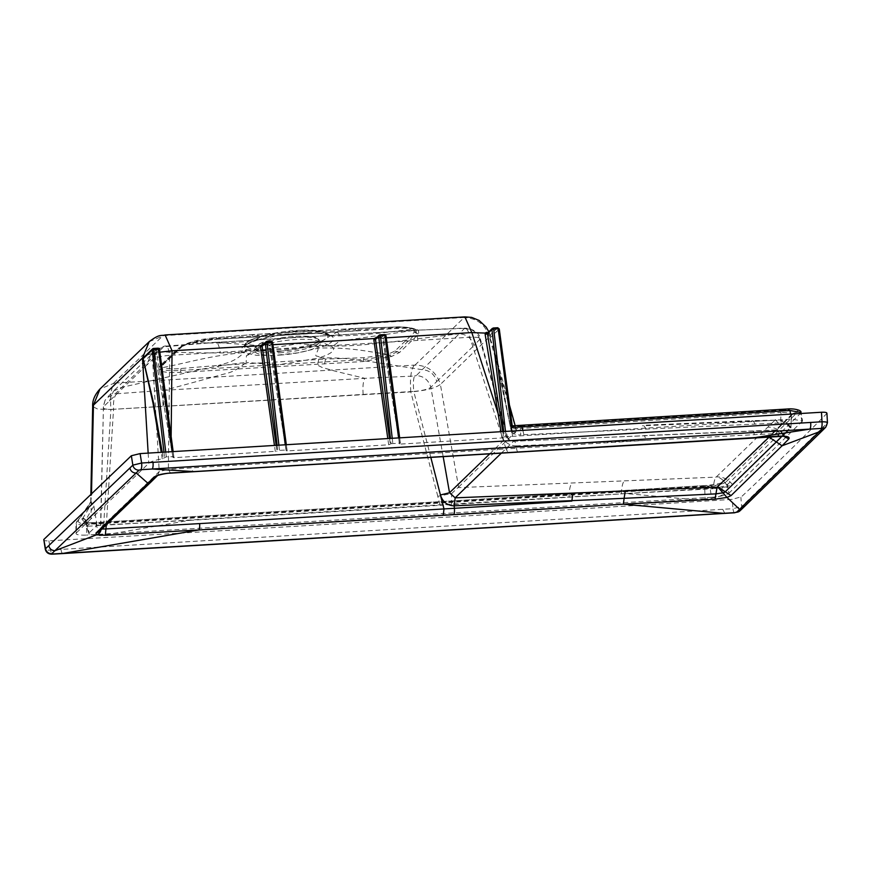 <?xml version="1.0" encoding="UTF-8"?>
<svg xmlns="http://www.w3.org/2000/svg" width="871" height="871" viewBox="0 0 871 871"><rect width="100%" height="100%" fill="white"/><g stroke="black" fill="none" stroke-linecap="round" stroke-linejoin="round"><path stroke-width="0.65" stroke-dasharray="4.36 3.27" d="M150.596 355.412L156.976 349.674C162.126 346.712 165.261 345.526 166.361 346.092L165.893 346.353C167.276 345.362 168.528 348.367 169.66 355.368C161.168 356.054 155.474 357.448 152.567 359.527L146.578 365.287L150.596 355.412L158.108 351.884L164.162 346.767L156.976 349.674L152.567 359.527L159.262 471.559L100.742 527.772L103.442 406.768L105.053 400.344L106.893 397.807L115.56 393.507L158.108 351.884L202.616 352.897C220.82 352.711 228.942 353.855 258.48 350.469C255.53 349.75 264.653 345.079 260.603 345.711L215.475 342.401L164.162 346.767M146.578 365.287L103.442 406.768C102.114 408.749 105.478 409.588 113.535 409.283C113.143 401.596 114.155 396.425 116.583 393.768L115.56 393.507M103.442 406.768L100.492 528.403L99.109 531.735L100.742 527.772L101.036 529.078L100.742 527.772M116.583 393.768L164.793 390.241L223.662 374.16C232.002 372.298 237.021 369.99 246.155 362.423C223.401 364.993 204.162 368.291 188.43 372.331L121.036 387.53L113.491 391.079L106.893 397.807M106.316 524.963L113.535 409.283L413.747 391.417C413.094 383.817 413.355 378.689 414.552 376.022L364.851 378.319L335.607 371.286L322.139 367.453L316.968 364.873C318.263 362.445 318.808 360.169 318.59 358.046L277.533 364.96L246.155 362.423L246.428 355.662L258.48 350.469L298.143 343.62L331.209 346.125C335.727 345.765 338.329 340.387 341.399 340.866L413.126 330.49L215.475 342.401C217.434 341.878 219.035 345.177 220.276 352.309L169.66 355.368L168.375 469.338L159.262 471.559L157.466 475.686M279.711 355.085A33 7.033 173.1 0 0 320.506 343.196A33 7.033 173.1 0 0 317.784 340.986A33 7.033 173.1 0 0 286.918 340.311A33 7.033 173.1 0 0 257.108 348.324A33 7.033 173.1 0 0 254.985 351.122A33 7.033 173.1 0 0 279.711 355.085M490.329 336.642L490.787 334.41L497.657 327.768L499.225 329.075L489.861 338.057L490.329 336.642L489.872 338.144L493.617 347.986L511.027 429.86C504.614 398.265 498.974 360.812 489.948 338.035L489.959 338.188M487.88 332.711L489.339 333.56L490.025 336.228M489.339 333.56L489.829 334.42L487.477 333.168M486.649 332.319L487.945 333.092L493.334 328.029M399.626 437.993L400.312 443.132L399.593 443.829L400.584 444.079L501.946 437.95L504.32 436.85L503.721 431.678M502.785 431.733L503.601 437.547M501.946 437.95L501.075 431.842M520.542 426.093L783.334 409.991L787.068 409.076L512.181 425.865L511.233 426.659L510.95 429.011L520.237 428.456L520.542 426.093L511.233 426.659M82.582 518.702L91.988 503.079L93.861 505.975L85.053 521.098C85.336 522.067 88.374 522.589 94.177 522.644L89.876 523.667L86.621 526.302L75.94 523.874L76.866 521.381L78.521 520.237L82.582 518.713L85.369 519.53L89.212 532.823L88.788 533.934L99.425 535.687L96.039 523.972L93.698 522.72C85.924 522.959 82.222 521.62 82.582 518.713M78.532 520.237C77.661 523.144 81.439 524.288 89.876 523.667L708.308 486.105C716.953 485.474 722.734 484.2 725.63 482.294L723.278 481.772C720.393 483.666 714.645 484.918 706.011 485.528L708.308 486.105L710.072 488.435C718.695 487.727 724.476 486.454 727.448 484.603L728.929 493.226C726.098 495.218 720.328 496.579 711.596 497.297L710.072 488.435L86.621 526.302L86.577 535.077C78.27 535.371 74.873 534.5 76.376 532.475L76.419 522.698L91.324 501.696L90.932 518.898L148.756 463.296C150.814 461.521 155.299 460.04 162.235 458.854L166.296 456.85L173.786 456.72L173.111 451.624M85.064 521.13L88.777 533.934M85.064 520.237C84.988 522.938 88.646 524.179 96.039 523.972L704.715 486.998L705.064 498.92C713.697 498.234 719.435 496.873 722.277 494.859L721.928 483.274C719.021 485.267 713.284 486.508 704.715 486.998L706.011 485.528L93.687 522.72M91.988 503.079L90.845 502.24L78.521 520.248L76.866 521.381L75.94 523.874L75.897 533.324L90.932 518.898M90.845 502.24L91.477 494.761M504.32 436.85L791.597 419.147L802.539 420.911L800.885 412.429L800.449 413.475L797.607 412.168L793.71 413.148L792.087 414.063L791.336 415.641L790.966 427.944L791.336 415.641C792.621 413.518 789.17 412.462 780.982 412.473L783.334 409.991C791.608 409.827 795.071 410.872 793.71 413.148L722.353 482.001C721.743 483.296 716.18 484.472 705.673 485.495L706.011 485.528M711.596 497.297L86.577 535.077M802.539 420.911L728.929 493.226M511.027 429.86L510.95 429.011M380.083 334.889L376.566 338.1L381.139 337.796L384.405 334.627A1.448 1.361 -134.1 0 1 385.962 335.934L382.739 339.157L383.784 339.396L400.584 444.079L399.593 443.829L382.772 339.026L381.139 337.796L375.586 338.754M277.12 445.375L277.718 450.503L286.962 449.948L286.276 444.831M285.285 444.885L285.928 449.697L286.962 449.948L286.232 450.655L269.422 345.863L267.789 344.633L271.066 341.465A1.448 1.361 45.9 0 1 272.623 342.76L269.389 345.994L270.435 346.223L287.223 450.906L388.684 444.798L391.057 443.687L390.469 438.549M276.172 445.44L276.989 451.211L277.718 450.503M266.733 341.715L263.205 344.938L267.789 344.633L262.225 345.602M172.12 451.679L172.752 456.469L173.786 456.72L173.035 457.449L154.962 353.887L152.632 353.321A1.383 0.675 76 0 0 152.817 353.321A1.383 0.675 76 0 0 153.209 352.428L156.051 352.907L156.824 354.225L174.026 457.7L276.989 451.211M153.568 348.498L146.829 355.128A1.383 1.013 69.5 0 0 147.406 354.17L153.209 352.428M162.235 452.267L163.258 458.516M163.955 452.169L164.543 457.275M171.141 436.534L171.108 439.572L170.106 439.213L171.108 439.583M159.861 352.178L154.635 353.572M786.088 432.854L790.966 427.944L788.919 425.375L790.356 426.267L790.106 427.835L784.586 433.42L786.088 432.854L722.277 494.859M705.064 498.92L101.221 535.578L189.443 520.357L97.019 525.333L89.212 532.823M99.425 535.687L101.221 535.578M93.861 505.975L97.019 525.333M511.473 432.321L516.743 435.032L520.793 434.836L520.237 428.456L780.982 412.473L780.666 422.936L520.793 434.836M780.666 422.936L788.908 425.375M784.586 433.42L732.326 484.439L726.414 486.889L728.57 488.903M693.871 499.606L626.195 493.585L713.349 488.707C713.687 482.654 714.601 478.8 716.114 477.134L774.842 420.334L642.395 425.788M726.414 486.878L713.349 488.707M189.443 520.357L440.105 505.322L437.797 496.296L451.711 493.509L457.885 487.64L716.114 477.134M626.195 493.585L440.105 505.322M103.66 525.202L110.922 409.446L97.737 409.12L92.674 406.528M148.157 453.116L148.756 463.296M437.797 496.296L410.807 391.906L110.922 409.446C109.996 396.109 111.129 387.334 114.319 383.131L100.023 388.956M511.702 431.602L515.273 432.092L516.743 435.032M451.385 504.603L451.711 493.509M376.174 337.262L386.278 337.828M464.874 316.881L464.014 317.675C476.927 318.035 485.387 324.491 489.382 337.023L490.025 336.152M149.213 341.661L163.726 335.629L463.503 317.556M163.726 335.629L165.098 334.954M262.813 344.099L272.939 344.709M414.182 365.287C410.96 369.554 409.838 378.439 410.807 391.906C425.527 390.644 435.38 388.15 440.388 384.427C436.393 371.895 427.944 365.439 415.021 365.08L114.319 383.131M146.84 354.41L147.406 354.17M646.413 429.044L643.419 425.266L752.109 420.617A17.583 4.431 -92.5 0 0 751.085 421.161M457.885 487.64L458.603 487.074L440.388 384.427L489.382 337.023L516.34 431.08L515.273 432.092M569.079 497.221C569.209 489.84 570.167 485.114 571.953 483.024M328.16 334.061L329.282 335.498L331.111 335.771L318.601 333.245L299.014 333.245L276.771 335.738L255.791 340.528C245.219 342.793 236.117 351.372 243.357 352.581L256.466 355.324L276.009 355.292L298.056 352.799L318.862 348.03C332.069 343.49 336.304 339.483 331.59 336.01L329.597 335.651L328.16 334.061L330.153 335.923L315.346 345.537L276.466 352.015L246.166 349.467L243.891 346.364L258.709 337.948C279.58 331.274 318.601 328.803 327.725 333.833M258.709 337.948L256.858 340.202C255.922 339.472 257.01 338.22 260.113 336.424L258.829 335.444L251.763 334.671L354.682 328.465C346.103 329.978 340.278 329.118 331.111 335.771L331.59 336.01C366.092 335.76 386.463 331.971 413.638 329.238L414.193 332.417L394.966 351.024L387.987 354.247L364.002 357.698L325.569 359.081L317.425 356.217C312.994 356.326 319.265 350.523 317.795 348.356L315.346 345.537M356.391 330.73L214.538 339.342L186.329 344.328L178.087 348.389L158.914 366.833L159.045 370.251C162.354 372.189 169.377 372.908 180.09 372.396L362.967 361.552L391.536 356.5L399.571 352.494L418.809 333.887L418.418 330.316C414.923 328.498 407.998 327.834 397.612 328.323L356.609 330.632L355.586 329.576L396.686 327.703C406.191 327.344 412.604 328.029 415.935 329.782L416.131 329.913C413.235 328.509 406.986 328.008 397.383 328.432A3.615 1.056 -93.1 0 0 397.612 328.323M354.682 328.465L395.913 327.028C404.612 326.821 410.513 327.55 413.638 329.238L415.935 329.782L416.403 333.158L397.176 351.764L389.664 355.368L363.447 359.614L180.7 370.425C170.89 371.035 164.434 370.513 161.32 368.858L161.124 365.798L180.297 347.366L187.962 343.522L213.765 338.688L355.586 329.576L354.835 328.421L396.098 326.963A3.615 0.936 88.5 0 1 396.686 327.703A3.615 1.056 -93.1 0 0 397.383 328.432L214.353 339.45A3.615 0.871 -93.8 0 0 214.538 339.342M316.336 345.232L318.862 348.03C353.964 347.387 366.179 351.699 387.987 354.247L391.536 356.5M324.491 363.969L325.569 359.081L218.523 365.406L181.168 368.498C172.24 369.206 166.328 368.869 163.4 367.486C189.889 362.151 209.269 355.967 243.357 352.581L246.166 349.467M246.624 349.685L243.858 352.82C234.168 361.966 227.908 362.608 218.523 365.406L217.456 370.317M257.718 338.264L255.791 340.528C221.68 344.361 210.357 342.575 189.41 342.739L212.905 338.013L251.915 334.627M159.045 370.251L163.4 367.486L163.138 364.786L182.311 346.353L189.41 342.739M182.311 346.353A3.615 3.397 46.5 0 0 180.297 347.366A3.615 3.397 -133.6 0 1 180.155 347.507L161.124 365.798A3.615 3.408 -134.2 0 1 158.914 366.833M458.603 487.074L515.926 431.602M162.235 458.854L161.233 452.332M173.035 457.449L174.026 457.7L173.035 457.449M173.002 457.536L154.929 354.051L152.806 353.321L146.829 355.128A1.383 1.013 69.5 0 1 146.513 355.172L152.632 353.321L157.891 348.237A1.448 1.361 45.9 0 1 159.447 349.543L154.962 353.887A1.383 0.555 169 0 0 154.94 354.072A1.383 0.555 169 0 0 156.824 354.225M275.323 451.624L274.463 445.538M286.232 450.655L287.223 450.906L286.232 450.655M269.836 344.894L269.106 345.188L269.836 344.894L270.435 346.223M389.533 438.603L390.35 444.384M388.684 444.798L387.824 438.701M383.153 338.013L382.434 338.34L383.153 338.013L383.784 339.396M391.057 443.687L400.312 443.132L399.277 442.871L398.624 438.048M506.062 436.425L505.507 431.57M512.529 436.033L511.887 431.189M791.597 419.147L790.618 414.139M826.927 413.192L826.601 413.736C797.531 443.23 769.137 470.917 741.417 496.808L731.825 499.388C503.634 513.846 276.107 527.652 49.255 540.815L48.874 540.837C44.759 540.978 43.071 540.543 43.79 539.519M48.874 540.837L50.627 550.047C46.544 550.341 44.846 549.906 45.542 548.719M100.938 530.025A5.792 5.302 -69.2 0 0 101.036 529.078L101.755 529.252M363.142 394.421C362.576 386.659 363.142 381.291 364.851 378.319L164.793 390.241C163.106 393.191 162.539 398.548 163.095 406.332M430.829 457.417L413.747 391.417C422.228 390.731 427.922 389.348 430.829 387.257C428.51 379.941 423.665 376.054 416.284 375.597L422.185 369.685L369.74 361.509C354.388 359.821 345.21 357.219 318.59 358.046C332.537 353.495 336.75 349.521 331.209 346.125C360.463 346.037 374.857 343.479 398.167 341.16L459.3 333.767L464.755 328.106L413.616 330.338L215.475 342.401M413.605 330.338L463.786 328.4C466.475 327.398 468.478 330.349 469.817 337.262L220.276 352.309M170.411 473.018L168.375 469.338L191.783 467.89A5.792 1.546 -93.4 0 0 193.482 471.723M827.45 422.729L826.699 413.638M825.719 427.226A5.792 5.422 -135 0 0 827.221 423.099L741.624 506.552L740.873 497.319M740.056 510.754A5.792 5.466 45.8 0 0 741.624 506.552L732.979 508.675L732.206 499.355M734.601 512.79A5.792 1.459 -93.2 0 1 732.979 508.675L50.627 550.047A5.792 1.59 86.7 0 0 52.402 554.163M416.284 375.597L414.552 376.022M443.176 456.665L430.829 387.257L436.785 381.498C434.531 374.192 429.664 370.251 422.185 369.685L459.3 333.767C466.78 334.333 471.647 338.275 473.911 345.569L480.324 338.786C479.834 334.584 476.285 331.187 469.665 328.596L464.755 328.106M464.82 328.65C472.507 328.803 477.537 332.515 479.91 339.766C481.228 337.796 477.863 336.957 469.817 337.262L506.073 448.903L191.783 467.89M479.91 339.766L507.412 436.469L480.324 338.786M489.752 453.845L507.183 436.959C507.935 435.881 506.116 435.435 501.75 435.609C504.451 442.272 509.241 445.691 516.122 445.865L516.492 448.282L506.073 448.903L508.054 452.604M507.183 436.959C508.207 439.964 510.341 441.401 513.607 441.281L643.44 435.816C644.442 435.162 645.237 436.687 645.814 440.399L777.444 433.475L779.207 436.131M501.358 453.138L513.607 441.281C514.641 440.65 515.48 442.174 516.122 445.865L645.814 440.399L516.492 448.282A5.792 1.524 -93.5 0 0 518.169 452.114M513.607 441.281L775.288 430.176L777.444 433.475C781.984 433.377 783.878 433.921 783.105 435.108L783.813 436.382M785.261 436.654L783.312 434.466L781.973 436.251M783.312 434.455C782.92 432.735 778.304 429.436 778.685 430.307L775.288 430.176L775.898 430.35L769.082 437.166M279.689 351.187A31.367 6.685 173.1 0 0 317.316 338.492A31.367 6.685 173.1 0 0 265.024 341.672A31.367 6.685 173.1 0 0 279.689 351.187M279.493 352.809A32.804 6.99 173.1 0 0 320.038 340.986A32.804 6.99 173.1 0 0 286.657 338.122A32.804 6.99 173.1 0 0 254.92 348.868A32.804 6.99 173.1 0 0 279.493 352.809M109.506 400.932L113.491 391.079M802.104 421.923L800.449 413.475L727.448 484.603L725.63 482.294L797.607 412.168C798.914 409.903 795.397 408.869 787.068 409.076M723.278 481.772L791.336 415.641M85.369 519.53L82.919 517.907M76.8 522.154L90.736 501.838M113.774 383L162.812 335.858M754.874 423.894A17.583 4.431 -92.5 0 0 752.109 420.617L774.232 420.17M777.999 422.783L775.266 419.626L780.155 420.007C784.433 421.989 781.712 418.461 790.356 426.267M790.106 427.835C786.154 422.773 781.058 420.279 774.842 420.334M783.323 434.683C779.371 429.599 774.275 427.095 768.048 427.138M732.326 484.439C728.396 479.366 723.311 476.862 717.083 476.916M727.503 486.584C724.661 481.032 721.101 477.841 716.855 477.025M621.426 493.89C621.654 487.107 622.613 482.774 624.278 480.89M276.793 349.99A41.46 8.83 173.1 0 0 326.527 333.212A41.46 8.83 173.1 0 0 257.402 337.404A41.46 8.83 173.1 0 0 276.793 349.99M257.381 340.136L256.346 340.463C246.656 344.328 242.476 346.364 243.815 346.593L243.88 346.364C246.852 341.497 245.056 341.127 265.383 335.041L301.333 330.153L321.932 331.307L329.282 335.498C333.038 332.853 283.565 330.719 257.381 340.136L256.858 340.202M256.346 340.463L255.791 340.528M415.021 365.08L464.014 317.675M187.962 343.522L187.036 344.252C189.464 343.011 205.741 339.744 214.353 339.45A3.615 0.871 -93.8 0 1 213.765 338.688A3.615 0.991 84.6 0 0 213.079 337.937L251.904 334.627L354.835 328.421M212.905 338.013A3.615 0.991 84.6 0 1 213.079 337.937C198.446 339.712 198.218 340.028 188.811 342.826C183.193 345.101 180.395 346.56 180.439 347.224L161.244 365.678M251.773 334.671L253.483 336.935M395.913 327.028A3.615 0.936 88.5 0 1 396.109 326.963C401.237 326.44 414.4 327.79 415.75 329.663L416.142 329.913M414.193 332.417A3.615 3.408 -133.8 0 1 416.403 333.158A3.615 3.408 45.7 0 0 418.809 333.887M394.966 351.024L399.571 352.494M364.002 357.698L362.967 361.552M181.168 368.498A3.615 1.002 -95.3 0 0 180.7 370.425A3.615 1.067 86.9 0 1 180.09 372.396M163.138 364.786A3.615 3.397 45.8 0 0 161.124 365.798M415.935 329.782L418.418 330.316M187.036 344.252L180.155 347.507A3.615 3.397 -133.6 0 1 178.087 348.389M286.189 450.743L269.389 345.983L267.321 343.827M399.56 443.916L382.739 339.146L380.66 336.99M166.296 456.85L165.751 452.06M279.46 450.078L278.905 445.266M392.255 438.44L392.81 443.263M522.905 430.514L524.026 435.337M152.773 477.896A5.792 5.455 -134.5 0 1 151.206 481.794M413.126 330.49C415.086 329.957 416.686 333.266 417.928 340.387M61.014 549.449A5.792 1.59 -93.3 0 0 62.788 553.564M822.627 430.339L824.108 426.235M743.017 507.935L744.672 503.656M724.716 513.226L722.712 509.285M436.785 381.498L473.911 345.569M752.141 431.178A7.24 1.829 87.5 0 1 752.577 430.949A7.24 1.829 87.5 0 1 754.319 434.64A5.792 1.513 -93.5 0 0 755.832 437.59M775.898 430.35L783.105 435.108M320.506 343.196L320.038 340.986L317.338 338.166C316.859 337.861 313.19 335.673 295.9 336.293C276.608 337.567 263.467 341.552 259.939 343.62C256.314 345.428 254.637 347.181 254.92 348.868L254.985 351.122M150.672 355.335L113.426 391.144M105.053 400.344L102.996 407.53M493.617 347.986L499.061 370.382L511.212 431.167M487.433 333.092L489.665 334.061M705.684 485.495L94.166 522.644M792.098 414.052L791.793 414.803M792.087 414.063L722.353 482.001M90.715 501.914L90.845 495.359M488.827 331.786L489.829 334.42M493.607 347.943L509.437 405.015M515.164 425.669L516.536 430.633M337.121 331.699L340.158 335.879M173.83 456.633L173.166 451.614M287.005 449.861L286.33 444.82M400.355 443.034L399.68 437.982M257.108 348.324L246.428 355.662M317.784 340.986L329.913 345.558M166.361 346.081L215.954 342.249M507.401 436.469C508.98 440.269 511.168 441.815 513.966 441.085M775.713 429.958L643.854 435.598"/><path stroke-width="1.31" d="M784.553 436.186L518.169 452.114A5.792 1.524 -93.5 0 0 518.474 451.973L779.207 436.131C786.872 435.946 790.084 436.872 788.865 438.919L782.082 445.778L819.099 431.874L822.627 430.339L825.719 427.226A5.792 5.422 -135 0 1 822.213 428.739L736.616 512.235A5.792 5.466 45.8 0 0 740.056 510.754L734.601 512.79A5.792 1.459 -93.2 0 0 734.917 512.638L52.761 553.978A5.792 1.59 86.7 0 1 52.402 554.163C48.547 554.272 46.185 552.65 45.314 549.285L43.79 539.519L131.358 455.74L132.849 465.158L141.614 463.013L140.111 453.595L821.484 412.244C825.643 412.103 827.385 412.571 826.699 413.649M131.358 455.74L140.111 453.595M501.075 431.842L485.147 334.42L485.256 332.983L486.649 332.319L487.945 333.092L487.499 333.822L502.785 431.733M486.649 332.319L487.88 332.711M500.444 415.173L498.8 415.707L471.842 332.591L487.477 333.168M485.147 334.42L487.499 333.822L491.941 329.51L493.683 329.086L493.247 327.997L497.744 327.725L499.225 329.075L498.179 328.813L511.397 427.574L789.91 410.513L800.885 412.429C802.147 410.23 793.35 408.292 787.645 408.978L512.115 425.854M511.887 431.189L511.397 427.574L512.246 425.952L499.268 328.977L497.744 327.725M512.181 425.865L499.225 329.075M522.905 430.514L521.424 425.298M376.642 338.068L375.499 339.461L389.533 438.603M398.624 438.048L384.928 335.673L386.005 335.836L399.626 437.993M286.276 444.831L272.667 342.673L271.589 342.499L285.285 444.885M263.282 344.905L262.138 346.299L276.172 445.44M274.463 445.538L260.494 346.832L262.138 346.299L265.339 343.207L277.12 445.375M173.111 451.624L159.491 349.445L158.413 349.282L172.12 451.679M144.63 356.544L143.127 358.732L153.546 403.023L162.235 452.267M161.233 452.332L153.046 403.295L143.105 358.896A1.383 1.219 -33.5 0 0 143.127 358.732L152.175 349.979L163.955 452.169M386.278 337.828L471.832 332.591L464.874 316.881L165.098 334.954L172.066 350.773L171.141 436.534M262.225 345.602L172.077 350.773L159.861 352.178M90.845 495.359L92.674 406.528L93.437 405.157L91.477 494.761M143.737 357.513L142.474 358.003L148.157 453.116M272.939 344.709L374.062 338.569L377.078 337.208M260.494 346.832L260.679 345.449L263.717 344.045M92.674 406.528C92.293 400.573 94.743 394.715 100.023 388.956L93.437 405.157L142.474 358.003L149.213 341.661M143.105 358.896L143.791 357.012L147.406 354.17M390.469 438.549L378.689 336.38L375.499 339.461L373.855 339.995L374.062 338.569L375.586 338.754M387.824 438.701L373.855 339.995M503.721 431.678L491.941 329.51L493.171 328.04L497.657 327.768M505.507 431.57L493.683 329.086L498.179 328.813M790.618 414.139L789.91 410.513L787.645 408.978M43.79 539.519L45.542 548.719L132.849 465.158A5.792 5.466 -134 0 0 139.12 470.133L140.852 469.709A5.792 1.557 -93.8 0 0 141.614 463.013L822.006 421.771L821.484 412.244M45.314 549.285L45.542 548.719A5.792 5.411 46.2 0 0 51.759 553.706L139.12 470.133M518.474 451.973L170.411 473.018C162.409 473.693 157.074 475 154.396 476.938L95.941 533.117L99.109 531.735M95.941 533.117L96.474 534.816L105.293 535.295L106.316 524.963M101.036 529.078L106.066 528.915M140.852 469.709L809.867 429.098A5.792 1.513 -93.5 0 0 810.64 422.391M170.411 473.018L170.095 473.16C166.328 473.105 156.236 475.544 157.357 475.74L151.206 481.794A5.792 5.455 -134.5 0 1 147.939 483.274L136.235 473.018A5.792 5.455 -134.9 0 1 129.91 468.054M154.396 476.938L157.422 475.708M755.832 437.59A5.792 1.513 -93.5 0 0 756.126 437.449L809.867 429.098L821.179 428.445A5.792 1.492 -92.6 0 0 822.006 421.771C826.165 421.793 827.907 422.228 827.221 423.099M48.776 545.692C49.647 548.959 51.748 550.624 55.069 550.679L96.474 534.816A5.792 5.302 -69.2 0 0 100.938 530.025M52.402 554.163L62.788 553.564A5.792 1.59 -93.3 0 0 63.148 553.379L198.795 529.971L443.219 515.305L443.992 508.958L430.829 457.417M52.761 553.978L51.759 553.706M105.293 535.295L198.795 529.971A5.792 1.568 -93.4 0 0 199.622 523.602L106.077 528.915M199.622 523.602L454.401 508.305L454.172 505.822C447.324 505.605 442.751 501.99 440.432 494.968L449.534 492.746L443.176 456.665M518.169 452.114L193.482 471.723A5.792 1.546 -93.4 0 0 193.787 471.581L152.185 469.012A5.792 1.546 -93.4 0 0 153.002 462.305M821.179 428.445L822.213 428.739M740.056 510.754L743.017 507.935L739.588 509.35L726.991 497.417L715.058 499.203L623.342 504.2L724.389 513.4L62.788 553.564M736.616 512.235L734.917 512.638M781.973 436.251L776.301 441.945L782.082 445.778L731.063 495.599L726.991 497.417L722.908 492.823L715.951 493.868L715.058 499.203M769.463 436.785L717.105 487.194L715.951 493.868L624.126 498.321L623.342 504.2L443.219 515.305M717.105 487.194L625.28 490.95L624.126 498.321L454.172 505.822L455.163 497.842L449.534 492.746L489.752 453.845M783.813 436.382L788.865 438.919M769.082 437.166L776.301 441.945L725.271 491.767L731.063 495.599M718.074 486.987L725.271 491.767L722.908 492.823L717.835 487.096M453.628 514.674A5.792 1.524 -93.5 0 0 454.401 508.305L571.844 501.075L572.944 493.084L455.163 497.842L501.358 453.138M625.28 490.95L572.944 493.084M392.255 438.44L380.442 335.945L378.689 336.38A1.448 1.361 -134.1 0 1 379.919 334.9L384.492 334.584L384.928 335.673L380.442 335.945L379.919 334.9M271.066 341.465L266.559 341.726L267.092 342.771L271.589 342.499L271.066 341.465M266.559 341.726A1.448 1.361 45.9 0 0 265.339 343.207L267.092 342.771L278.905 445.266M153.405 348.509A1.448 1.361 45.9 0 0 152.175 349.979L158.413 349.282L157.967 348.193L153.405 348.509L165.751 452.06M262.998 344.731L262.813 344.099M376.359 337.894L376.174 337.262M487.531 333.038L492.333 328.4M375.837 338.394L379.081 335.27A1.448 1.448 0 0 1 379.996 334.856L384.492 334.584A1.448 1.448 0 0 1 386.005 335.847L399.68 437.982M286.33 444.82L272.667 342.673A1.448 1.448 0 0 0 271.142 341.421L266.646 341.693A1.448 1.448 0 0 0 265.731 342.096L262.476 345.232M144.532 356.631L152.567 348.868A1.448 1.448 0 0 1 153.481 348.465L157.967 348.193A1.448 1.448 0 0 1 159.491 349.456L173.166 451.614M100.023 388.956L149.072 341.791C160.112 333.201 161.756 336.206 165.098 334.954M464.874 316.881L471.69 317.403L479.126 320.452L486.16 327.104L488.827 331.786M509.437 405.015L515.164 425.669M801.091 413.485L800.885 412.429M151.206 481.794L99.098 531.745M193.482 471.723L170.095 473.16M826.927 413.192L827.45 422.729L825.719 427.226M822.627 430.339L743.017 507.935M734.601 512.79L724.389 513.4"/></g></svg>
